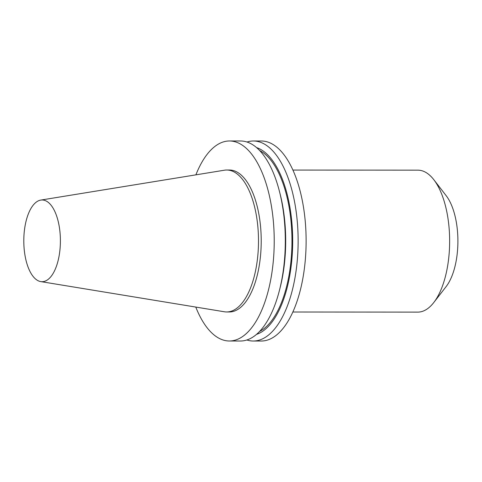 <?xml version="1.0" encoding="UTF-8"?>
<svg xmlns="http://www.w3.org/2000/svg" width="482" height="482" viewBox="0 0 482 482"><rect width="100%" height="100%" fill="white"/><g stroke="black" fill="none" stroke-linecap="round" stroke-linejoin="round"><path stroke-width="0.72" d="M292.821 312.011L417.81 312.113A70.975 31.776 -90 0 0 431.294 305.419A70.975 31.776 -90 0 0 433.734 302.582A70.975 31.776 -90 0 0 433.83 179.72A70.975 31.776 -90 0 0 417.924 170.164L292.935 170.068M40.729 281.59L224.335 311.764A70.975 31.776 -90 0 0 226.654 311.956L229.378 311.962A70.975 31.776 -90 0 0 242.868 305.269A70.975 31.776 -90 0 0 260.467 225.588A70.975 31.776 -90 0 0 229.492 170.013L226.769 170.013A70.975 31.776 -90 0 0 224.449 170.2L40.795 200.084A40.862 18.298 -90 0 0 34.367 203.826A40.862 18.298 -90 0 0 24.1 248.236A40.862 18.298 -90 0 0 40.729 281.59A40.862 18.298 -90 0 0 49.833 277.849A40.862 18.298 -90 0 0 59.81 230.523A40.862 18.298 -90 0 0 40.795 200.084M226.654 311.956A70.975 31.776 -90 0 0 240.138 305.269A70.975 31.776 -90 0 0 257.743 225.588A70.975 31.776 -90 0 0 226.769 170.013M195.782 307.076A100.015 44.784 -90 0 0 229.36 340.997L240.446 341.009A100.015 44.784 -90 0 0 259.449 331.58A100.015 44.784 -90 0 0 279.325 290.803A100.015 44.784 -90 0 0 279.409 191.252A100.015 44.784 -90 0 0 240.608 140.985L229.516 140.973A100.015 44.784 -90 0 0 210.513 150.402A100.015 44.784 -90 0 0 195.891 174.846M229.36 340.997A100.015 44.784 -90 0 0 248.363 331.568A100.015 44.784 -90 0 0 273.167 219.292A100.015 44.784 -90 0 0 229.516 140.973M259.557 331.465A92.755 41.53 -90 0 0 267.986 325.019A92.755 41.53 -90 0 0 291.737 231.095A92.755 41.53 -90 0 0 259.702 150.559M256.496 334.381A94.37 42.253 -90 0 0 268.287 326.477A94.37 42.253 -90 0 0 292.249 227.299A94.37 42.253 -90 0 0 256.647 147.637M246.856 339.985A100.015 44.784 -90 0 0 253.267 341.021A100.015 44.784 -90 0 0 272.27 331.592A100.015 44.784 -90 0 0 297.075 219.31A100.015 44.784 -90 0 0 253.424 140.991A100.015 44.784 -90 0 0 247.013 142.021M253.267 341.021L261.244 341.027A100.015 44.784 -90 0 0 280.253 331.598A100.015 44.784 -90 0 0 305.058 219.316A100.015 44.784 -90 0 0 261.407 141.003L253.424 140.991M279.325 290.803L280.048 287.995A94.37 42.253 -90 0 0 280.126 194.059L279.409 191.252M433.734 302.582L446.133 286.585A52.478 23.498 -90 0 0 446.205 195.734L433.83 179.72"/></g></svg>
